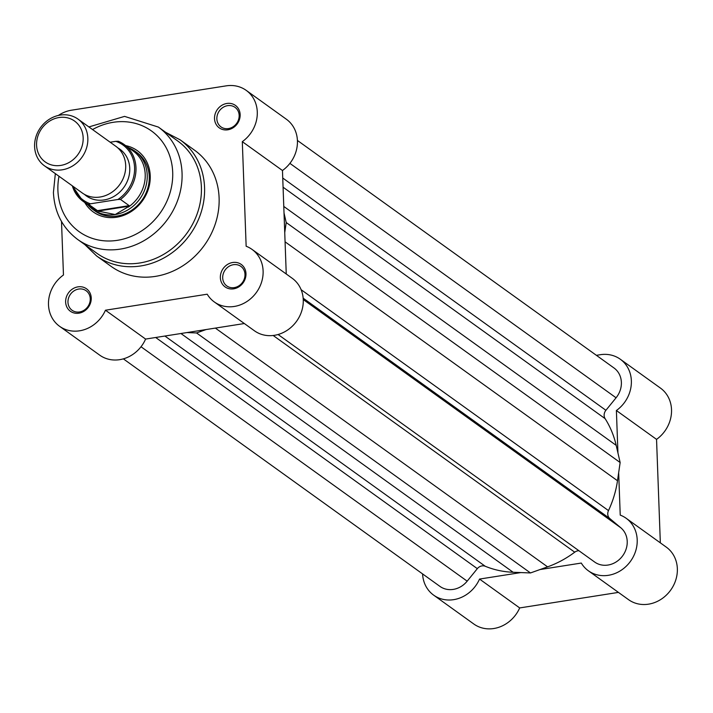 <?xml version="1.0" encoding="UTF-8"?>
<svg xmlns="http://www.w3.org/2000/svg" width="713" height="713" viewBox="0 0 713 713"><rect width="100%" height="100%" fill="white"/><g stroke="black" fill="none" stroke-linecap="round" stroke-linejoin="round"><path stroke-width="1.07" d="M77.628 239.434L96.959 253.329A69.179 61.309 -54.3 0 0 165.995 252.946A69.179 61.309 -54.3 0 0 201.396 187.073A69.179 61.309 -54.3 0 0 177.715 140.978L158.384 127.083A69.179 61.309 125.7 0 1 182.056 173.179A69.179 61.309 125.7 0 1 146.664 239.051A69.179 61.309 125.7 0 1 77.628 239.434C62.557 228.071 54.491 212.447 53.422 192.555L55.338 173.624M214.524 118.652A13.832 12.264 125.7 0 1 226.85 103.465A13.832 12.264 125.7 0 1 240.147 114.624A13.832 12.264 125.7 0 1 227.812 129.802A13.832 12.264 125.7 0 1 214.524 118.652M239.158 115.363A12.041 10.668 -54.3 0 0 235.032 107.342A12.041 10.668 -54.3 0 0 223.017 107.413A12.041 10.668 -54.3 0 0 216.859 118.875A12.041 10.668 -54.3 0 0 220.985 126.896A12.041 10.668 -54.3 0 0 232.999 126.834A12.041 10.668 -54.3 0 0 239.158 115.363M220.353 277.687A13.832 12.264 125.7 0 1 232.679 262.5A13.832 12.264 125.7 0 1 245.976 273.658A13.832 12.264 125.7 0 1 233.65 288.836A13.832 12.264 125.7 0 1 220.353 277.687M244.987 274.398A12.041 10.668 -54.3 0 0 240.869 266.377A12.041 10.668 -54.3 0 0 228.855 266.448A12.041 10.668 -54.3 0 0 222.697 277.91A12.041 10.668 -54.3 0 0 226.814 285.931A12.041 10.668 -54.3 0 0 238.828 285.868A12.041 10.668 -54.3 0 0 244.987 274.398M65.632 302.036A13.832 12.264 125.7 0 1 77.958 286.858A13.832 12.264 125.7 0 1 91.246 298.007A13.832 12.264 125.7 0 1 78.92 313.185A13.832 12.264 125.7 0 1 65.632 302.036M90.257 298.756A12.041 10.668 -54.3 0 0 86.139 290.735A12.041 10.668 -54.3 0 0 74.125 290.797A12.041 10.668 -54.3 0 0 67.967 302.259A12.041 10.668 -54.3 0 0 72.084 310.28A12.041 10.668 -54.3 0 0 84.098 310.217A12.041 10.668 -54.3 0 0 90.257 298.756M125.675 145.621A37.736 33.44 125.7 0 1 150.238 175.817A37.736 33.44 125.7 0 1 124.739 214.952A37.736 33.44 125.7 0 1 84.776 202.528M87.752 204.667A35.935 31.853 -54.3 0 0 92.975 209.524L95.007 210.986A35.935 31.853 -54.3 0 0 130.862 210.79A35.935 31.853 -54.3 0 0 149.249 176.566A35.935 31.853 -54.3 0 0 136.949 152.618L134.926 151.165A35.935 31.853 -54.3 0 0 128.652 147.76M61.505 221.485L63.466 274.995A32.343 28.663 -54.3 0 0 48.493 304.736A32.343 28.663 -54.3 0 0 59.562 326.287A32.343 28.663 -54.3 0 0 105.453 310.217L207.207 294.202A32.343 28.663 -54.3 0 0 214.292 301.938A32.343 28.663 -54.3 0 0 256.439 292.401A32.343 28.663 -54.3 0 0 252.037 249.407A32.343 28.663 -54.3 0 0 246.145 246.243L242.304 141.664A32.343 28.663 -54.3 0 0 246.208 90.373A32.343 28.663 -54.3 0 0 226.208 85.854L71.478 110.203A32.343 28.663 -54.3 0 0 58.377 115.444M96.603 255.949L111.148 266.404A71.514 63.377 -54.3 0 0 182.51 266.002A71.514 63.377 -54.3 0 0 219.105 197.911A71.514 63.377 -54.3 0 0 194.622 150.256L180.077 139.801A71.514 63.377 125.7 0 1 204.56 187.457A71.514 63.377 125.7 0 1 167.974 255.557A71.514 63.377 125.7 0 1 96.603 255.949L84.856 244.63M246.208 90.373L286.359 119.231A32.343 28.663 125.7 0 1 282.464 170.514L286.252 273.997M252.037 249.407L292.196 278.266A32.343 28.663 125.7 0 1 296.59 321.26A32.343 28.663 125.7 0 1 254.443 330.796L214.292 301.938M244.345 323.533L145.604 339.076A32.343 28.663 125.7 0 1 99.713 355.145L59.562 326.287M145.604 339.076L105.453 310.217M282.464 170.514L242.304 141.664M44.447 165.799L82.298 193A28.752 25.481 -54.3 0 0 100.078 197.02A28.752 25.481 -54.3 0 0 124.347 175.362A28.752 25.481 -54.3 0 0 115.854 146.308L78.002 119.107A28.752 25.481 125.7 0 1 86.496 148.152A28.752 25.481 125.7 0 1 62.227 169.81A28.752 25.481 125.7 0 1 44.447 165.799A28.752 25.481 125.7 0 1 35.953 136.744A28.752 25.481 125.7 0 1 60.222 115.087A28.752 25.481 125.7 0 1 78.002 119.107M60.748 165.416A25.16 22.29 -54.3 0 0 83.163 137.814A25.16 22.29 -54.3 0 0 58.992 117.538A25.16 22.29 -54.3 0 0 36.577 145.149A25.16 22.29 -54.3 0 0 60.748 165.416M84.41 194.346A28.752 25.481 -54.3 0 0 104.134 199.934A28.752 25.481 -54.3 0 0 128.786 176.94A28.752 25.481 -54.3 0 0 117.805 147.885M73.35 186.565A33.966 30.098 -54.3 0 0 90.462 203.802L88.715 204.435L98.073 211.066L115.203 214.551A35.935 31.853 -54.3 0 0 145.541 187.474A35.935 31.853 -54.3 0 0 134.926 151.165M90.462 203.802L117.939 199.48A33.966 30.098 -54.3 0 0 134.579 167.626A33.966 30.098 -54.3 0 0 115.809 141.334L118.367 141.29A35.044 31.051 125.7 0 1 123.991 144.409A35.044 31.051 125.7 0 1 120.497 199.435L117.939 199.48M110.176 142.226L115.809 141.334M97.369 210.656L129.151 205.656L120.497 199.435M98.073 211.066L129.267 206.164L129.151 205.656M92.975 209.524A35.935 31.853 -54.3 0 0 115.203 214.551L129.267 206.164M128.278 207.109A35.044 31.051 -54.3 0 0 133.224 151.049L123.991 144.409L118.367 141.29M88.715 204.435A35.044 31.051 125.7 0 1 83.091 201.316L92.325 207.955A35.044 31.051 -54.3 0 0 99.455 211.645M297.419 140.452L614 367.979A21.559 19.108 125.7 0 1 621.38 382.346A21.559 19.108 125.7 0 1 616.068 397.783L605.907 410.287A7.183 6.372 125.7 0 0 605.114 418.647A98.831 87.583 125.7 0 1 616.192 445.349L620.141 462.523L617.494 480.74A98.831 87.583 125.7 0 1 608.483 510.597A7.183 6.372 125.7 0 0 609.882 518.609L620.836 527.798A21.559 19.108 125.7 0 1 627.217 541.381A21.559 19.108 125.7 0 1 616.184 561.915A21.559 19.108 125.7 0 1 594.669 562.04L278.079 334.504M186.931 332.57L196.547 332.953L530.481 572.949L513.146 572.272A98.831 87.583 125.7 0 1 485.25 566.274L164.899 336.037M123.358 358.862L439.939 586.389A21.559 19.108 125.7 0 0 467.175 581.166L477.327 568.653A7.183 6.372 125.7 0 1 485.25 566.274M284.015 212.991L286.207 222.527L620.141 462.523M284.737 232.634L286.207 222.527M530.481 572.949L547.575 566.853A98.831 87.583 125.7 0 0 574.714 552.192A7.183 6.372 125.7 0 1 578.929 550.73M206.039 329.566L196.547 332.953M617.948 452.987L616.389 410.519A32.343 28.663 -54.3 0 0 631.361 380.778A32.343 28.663 -54.3 0 0 620.292 359.227A32.343 28.663 -54.3 0 0 600.293 354.709L596.389 355.324M620.292 359.227L660.452 388.086A32.343 28.663 125.7 0 1 671.521 409.636A32.343 28.663 125.7 0 1 656.548 439.377L660.336 542.851M539.964 569.562L581.291 563.056A32.343 28.663 -54.3 0 0 588.377 570.792A32.343 28.663 -54.3 0 0 620.649 570.614A32.343 28.663 -54.3 0 0 637.199 539.812A32.343 28.663 -54.3 0 0 626.13 518.262A32.343 28.663 -54.3 0 0 620.23 515.107L618.67 472.63M626.13 518.262L666.281 547.121A32.343 28.663 125.7 0 1 677.35 568.671A32.343 28.663 125.7 0 1 660.799 599.473A32.343 28.663 125.7 0 1 628.527 599.651L588.377 570.792M618.429 592.396L519.688 607.931A32.343 28.663 125.7 0 1 473.797 624L433.647 595.141A32.343 28.663 -54.3 0 0 479.537 579.072L520.855 572.575M422.586 573.92A32.343 28.663 -54.3 0 0 433.647 595.141M479.537 579.072L519.688 607.931M616.389 410.519L656.548 439.377M59.001 176.254A61.995 54.937 -54.3 0 0 57.905 190.353A61.995 54.937 -54.3 0 0 117.467 240.317A61.995 54.937 -54.3 0 0 172.698 172.288A61.995 54.937 -54.3 0 0 92.556 129.561M72.289 185.808L83.091 201.316A35.044 31.051 125.7 0 1 72.343 185.852M616.068 397.783L289.906 163.366M513.146 572.272L180.942 333.515M477.327 568.653L155.684 337.49M467.175 581.166L141.014 346.75M605.907 410.287L282.731 178.027M605.114 418.647L283.07 187.189M616.192 445.349L283.774 206.44M617.494 480.74L285.075 241.823M608.483 510.597L301.127 289.701M609.882 518.609L303.159 298.168M620.836 527.798L303.257 299.549M574.714 552.192L273.177 335.484M547.575 566.853L215.371 328.096M180.077 139.801L165.603 132.279M88.893 126.932L124.57 116.388L158.384 127.083"/></g></svg>
